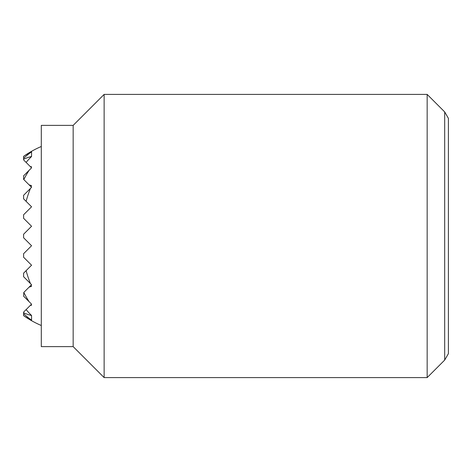 <?xml version="1.0" encoding="UTF-8"?>
<svg xmlns="http://www.w3.org/2000/svg" width="472" height="472" viewBox="0 0 472 472"><rect width="100%" height="100%" fill="white"/><g stroke="black" fill="none" stroke-linecap="round" stroke-linejoin="round"><path stroke-width="0.71" d="M26.107 270.662L23.6 273.17L23.6 276.71L30.414 283.524A96.306 68.098 90 0 1 26.107 270.662L31.565 265.205L23.6 257.24L23.6 253.7L31.565 245.735L23.6 237.77L23.6 234.23L31.565 226.265L23.6 218.3L23.6 214.76L31.565 206.795L23.6 198.83L23.6 195.29L30.414 188.475A96.306 68.098 90 0 0 26.107 201.337M30.414 283.524L31.565 284.675L31.081 285.159A96.306 68.098 90 0 0 31.565 286.286A52.262 36.958 90 0 1 29.093 287.147L23.812 292.428A97.35 68.835 90 0 0 29.093 301.673L31.565 304.145L31.081 304.629A97.35 68.835 90 0 0 31.565 305.301A69.307 49.005 90 0 1 30.414 305.296L26.107 309.602A96.435 68.192 90 0 0 31.565 315.497A80.6 56.994 90 0 1 23.6 312.765L23.6 312.11L26.107 309.602M23.6 313.656A93.515 66.121 90 0 0 31.565 320.128A88.376 62.487 90 0 1 23.6 315.632L23.6 312.765M41.3 325.509A97.35 97.35 0 0 1 23.6 315.65L23.6 315.632M31.565 151.872A93.515 66.121 90 0 0 23.6 158.344L23.6 156.368A88.376 62.487 90 0 1 31.565 151.872L31.565 156.503A80.6 56.994 90 0 0 23.6 159.235L23.6 159.89L31.565 167.855L23.6 175.82L23.6 179.36L31.565 187.325L30.414 188.475M31.081 285.159L29.093 287.147M23.812 292.428L23.6 296.18L29.093 301.673M31.081 304.629L30.414 305.296M29.093 184.853A52.262 36.958 90 0 1 31.565 185.714A96.306 68.098 90 0 0 31.081 186.841M29.093 170.327A97.35 68.835 90 0 0 23.812 179.572M30.414 166.704A69.307 49.005 90 0 1 31.565 166.699A97.35 68.835 90 0 0 31.081 167.371M31.565 320.128L31.565 315.497M31.565 156.503A96.435 68.192 90 0 0 26.107 162.397M23.6 156.368L23.6 156.35A97.35 97.35 0 0 1 41.3 146.491M23.6 159.235L23.6 158.344M427.16 94.4L427.16 377.6L104.135 377.6L104.135 94.4L427.16 94.4L444.689 111.929L444.689 360.071L448.4 353.646L448.4 118.354L444.689 111.929M73.16 125.375L73.16 346.625L41.3 346.625L41.3 125.375L73.16 125.375L104.135 94.4M73.16 346.625L104.135 377.6M444.689 360.071L427.16 377.6"/></g></svg>
